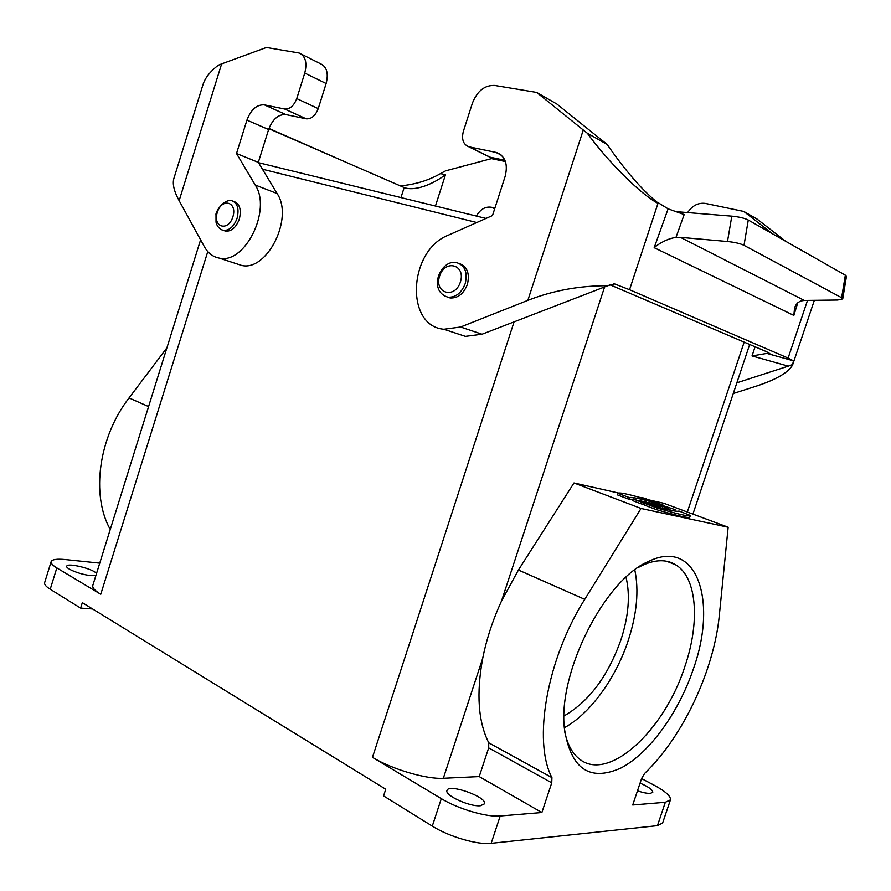 <?xml version="1.0" encoding="UTF-8"?>
<svg xmlns="http://www.w3.org/2000/svg" width="891" height="891" viewBox="0 0 891 891"><rect width="100%" height="100%" fill="white"/><g stroke="black" fill="none" stroke-linecap="round" stroke-linejoin="round"><path stroke-width="1.34" d="M804.317 300.434L837.685 300.022L842.73 298.908L841.616 297.717L743.996 245.326C740.243 243.521 734.741 242.252 727.49 241.506L680.423 237.34L804.317 300.434L801.176 300.924C797.813 302.149 795.607 304.533 794.549 308.063L793.836 315.414L654.183 247.687L668.116 208.839L658.193 202.714L629.547 289.72L788.112 358.082L807.513 300.39M646.755 499.238L643.146 498.047M643.179 497.969L645.529 498.882M645.908 498.938L645.329 498.715M645.34 498.682L646.343 499.127M629.402 497.612C631.853 496.755 643.224 499.294 663.517 505.253L652.335 501.065C630.683 494.594 619.245 492.01 618.042 493.336L629.402 497.612L628.868 499.227L617.508 494.928L618.042 493.336M663.272 505.988L663.517 505.253M644.494 501.7L643.413 501.433M640.25 500.675L638.624 500.308M632.866 499.238L628.868 499.227M645.028 503.493L656.723 507.903C678.742 514.419 689.957 516.936 690.369 515.455L678.875 510.989C677.539 512.169 666.256 509.663 645.028 503.493L644.483 505.119L656.177 509.541C678.207 516.045 689.422 518.54 689.834 517.025L690.369 515.455M656.723 507.903L656.177 509.541M675.122 509.607L663.895 505.921L675.122 509.607L674.654 511.011M670.656 510.276L669.765 509.997M668.339 508.171L656.533 504.195L668.339 508.171L667.838 509.652M666.435 509.318L666.913 507.859M664.998 508.973L665.466 507.536M669.742 510.075L670.232 508.594M662.815 506.946L653.871 503.593L662.815 506.946L662.369 508.304M663.862 508.683L664.33 507.291M659.329 506.177L649.16 502.546L659.329 506.177L658.917 507.402M660.431 507.803L660.855 506.511M650.018 503.337L648.102 502.613L650.018 503.337M656.199 505.487L644.561 501.522L656.199 505.487L655.843 506.567M654.751 506.266L655.085 505.242M653.226 505.843L653.548 504.896M657.669 507.068L658.059 505.899M645.463 502.346L644.46 501.989M651.299 504.395L640.284 500.564L651.299 504.395L651.031 505.23M649.227 504.718L649.539 503.783M648.748 504.573L648.982 503.883M647.234 504.139L647.434 503.538M652.691 505.698L653.003 504.774M645.307 503.07L632.978 498.927L645.151 503.538M642.01 502.335L641.475 503.95L643.057 504.306L643.592 502.691M641.475 503.95L632.443 500.542L632.978 498.927M646.688 503.983L646.877 503.415M644.65 504.629L643.135 504.061M95.972 575.252L90.548 575.519C80.936 574.762 65.377 568.67 66.758 566.219C67.193 562.399 93.856 568.981 96.506 573.537M348.247 163.242L268.971 128.449M223.686 230.468L225.646 231.159C231.593 231.448 236.16 227.417 239.334 219.052C241.572 209.541 239.701 203.649 233.698 201.377L233.409 201.277M179.136 200.675C174.124 191.498 172.353 184.17 173.812 178.69L203.025 84.5C205.13 77.896 210.187 71.48 218.206 65.266L221.625 63.885L179.136 200.675L204.429 246.785C208.026 253.189 212.982 256.964 219.309 258.112C244.802 264.527 272.033 209.864 255.216 185.016L236.505 153.508L246.93 120.118C250.972 109.548 256.786 104.459 264.371 104.86L284.663 109.025C289.887 109.326 293.919 105.84 296.748 98.589L304.755 73.073C307.362 62.671 305.468 55.977 299.075 53.003L266.42 47.479L221.625 63.885M301.37 54.151L320.404 63.707C326.785 66.68 328.701 73.296 326.139 83.52L318.232 108.613C315.436 115.752 311.438 119.149 306.214 118.826L285.966 114.605C278.393 114.159 272.601 119.138 268.614 129.529L258.323 162.385L236.505 153.508M268.882 128.705L404.692 187.789C416.375 191.442 434.095 183.346 445.478 174.725L435.443 206.033M476.395 216.067C480.327 209.307 485.294 206.367 491.286 207.235L494.906 208.093M505.431 161.549L491.487 158.631L445.556 170.849L440.477 173.611L445.478 174.725M400.271 185.885C415.184 184.515 428.593 180.428 440.477 173.611M110.25 529.466C90.826 495.017 98.6 437.247 129.05 397.943L166.907 347.824M564.003 715.952C588.895 701.696 607.851 676.403 620.86 640.072C628.634 616.149 630.36 595.199 626.017 577.234M564.304 727.735C590.221 713.736 615.826 678.207 628.188 640.674C636.876 614.066 639.081 590.477 634.804 569.906M637.611 567.868L642.255 565.429C655.631 559.303 666.947 559.18 676.191 565.083C697.174 578.248 700.025 622.363 684.901 666.423C664.697 730.275 608.085 783.312 579.072 758.72C572.011 753.04 567.199 743.896 564.638 731.311M693.354 669.018C678.73 712.41 649.461 753.251 620.882 768.042C589.419 782.02 570.574 768.733 564.348 728.192C557.9 671.58 605.323 579.228 648.581 561.441C696.773 537.574 717.901 600.623 693.354 669.018M647.991 499.684L663.929 503.292L728.159 527.238L641.041 508.46L584.752 599.353C546.885 659.028 532.629 741.189 551.93 777.609L551.752 782.821L541.873 812.525L479.224 776.584L488.68 747.883L488.758 742.804C478.2 721.877 476.195 693.666 482.744 658.182C486.575 638.981 492.834 619.936 501.499 601.046L518.417 570.017L573.982 482.967L641.041 508.46M665.332 802.279L670.433 799.884L662.614 823.017L657.435 825.656L665.332 802.279L632.721 804.985L641.676 778.344L644.661 773.399C683.052 736.668 714.092 670.143 719.349 615.124L728.159 527.238M640.072 783.111C648.525 786.82 652.758 789.872 652.78 792.288L650.363 793.38C647.3 793.536 643.012 792.678 637.488 790.818M480.416 805.731C469.78 806.956 444.342 795.262 447.004 790.473C448.485 783.189 487.577 797.111 484.492 803.838L480.416 805.731M447.159 297.004L450.122 297.962C457.874 298.362 463.621 293.852 467.374 284.441C469.913 273.749 467.341 266.821 459.667 263.658M674.409 211.512L731.801 216.157C739.051 216.858 744.542 218.15 748.284 220.044L845.336 275.163L846.439 276.433L842.741 298.853M654.183 247.687C658.75 243.588 668.217 238.22 675.957 237.474L680.423 237.34M772.475 233.787L743.796 211.445L757.138 219.119L785.595 241.238M743.796 211.445L705.505 203.438C698.332 202.469 692.374 205.52 687.64 212.581M609.321 284.496L766.46 351.655L769.813 353.56L766.861 353.404L793.424 360.799L792.567 365.043C788.201 372.783 775.437 380.045 754.254 386.805L733.271 393.521M792.723 364.497L788.29 366.145L752.026 355.932L766.861 353.404M736.857 382.818L788.29 366.145M766.772 353.393L793.435 360.81L788.112 358.082M629.547 289.72L613.743 283.605M668.116 208.839L684.177 214.553L675.957 237.474M587.369 133.271L607.139 144.409L556.908 104.058L536.694 92.441L494.65 85.447C484.682 85.102 477.275 90.971 472.43 103.066L463.365 131.345C461.393 139.252 463.197 144.398 468.789 146.77L496.588 152.528C505.297 156.203 508.16 164.156 505.152 176.385L492.5 215.544L448.095 235.28C408.613 250.583 404.714 325.939 443.874 329.258L460.614 327.008L527.84 300.367L583.271 130.008L587.369 133.271C607.907 161.75 641.487 194.973 657.981 203.326M504.952 160.291L490.195 157.217L487.154 155.847M583.271 130.008L536.694 92.441M658.081 203.025C640.941 189.471 623.121 167.018 611.727 150.958L607.139 144.409M527.84 300.367C553.133 290.488 579.763 285.61 607.74 285.733L482.031 334.225L465.414 336.375L455.401 333.067M607.74 285.733L614.801 283.884M441.312 798.648C458.074 808.939 486.865 817.392 500.219 815.978L491.175 843.332C477.71 845.08 448.941 836.694 432.291 826.113L441.312 798.648L372.483 757.339C391.695 769.167 426.477 779.425 443.328 778.277L479.224 776.584M541.873 812.525L500.219 815.978M200.598 239.802L92.798 585.432C92.185 587.715 94.836 590.666 100.761 594.275L56.835 567.912L50.219 589.241L80.636 608.096L82.328 602.65L385.747 789.237L383.575 795.908L432.291 826.113M491.175 843.332L657.435 825.656M670.433 799.884C670.945 796.209 665.377 791.241 653.738 784.982L641.587 778.6M476.808 222.527L262.433 169.201L258.323 162.385M262.433 169.201L277.112 193.547C293.963 218.128 266.988 271.844 241.528 265.407L236.004 263.591M92.631 608.976L80.636 608.096M50.219 589.241C46.02 586.601 44.16 584.407 44.628 582.681L51.155 561.62C50.72 563.246 52.614 565.34 56.835 567.912M99.747 563.134L65.366 559.57C56.879 558.746 52.146 559.425 51.155 561.62M573.982 482.967L618.61 493.046M646.588 498.915L641.865 497.512L646.588 498.915M646.209 498.826L642.589 497.757L646.209 498.826M644.917 498.526L643.993 498.214L644.917 498.526M232.874 216.869C237.641 201.756 221.837 197.446 217.293 212.403C212.515 227.294 228.174 231.994 232.874 216.869M225.646 231.159L223.396 230.368C219.576 229.31 217.126 226.592 216.034 222.238L216.001 214.564C215.221 212.971 222.561 199.473 231.46 200.553C237.463 202.814 239.334 208.717 237.095 218.25C233.91 226.615 229.343 230.658 223.396 230.368L221.447 229.7M304.755 73.073L326.139 83.52M296.748 98.589L318.232 108.613M284.663 109.025L306.214 118.826M264.371 104.86L285.966 114.605M246.93 120.118L268.614 129.529M400.961 197.579L404.158 187.567M491.286 207.235L494.694 208.772M148.574 406.574L129.05 397.943M518.417 570.017L584.752 599.353M460.391 282.046C466.06 264.605 444.954 258.858 439.608 276.099C433.906 293.217 454.8 299.499 460.391 282.046M450.122 297.962L447.939 297.182C427.29 290.945 440.588 258.657 456.782 262.656C464.968 265.462 467.775 272.446 465.202 283.628C461.449 293.061 455.702 297.572 447.939 297.182L444.431 295.935M841.616 297.717L845.336 275.163M748.284 220.044L743.996 245.326M727.49 241.506L731.801 216.157M752.026 355.932L755.089 346.788M797.768 302.795L793.836 315.414M501.31 155.134L495.674 152.305M490.195 157.217L469.357 146.904M482.031 334.225L460.614 327.008M514.107 321.762L372.483 757.339M482.744 658.182L443.328 778.277M604.699 286.646L501.499 601.046M488.758 742.804L551.93 777.609M488.68 747.883L551.752 782.821M687.34 512.013L744.163 342.111M207.781 251.585L100.761 594.275M255.216 185.016L277.112 193.547M258.501 162.685L486.029 218.429M676.191 565.083L666.702 561.263M642.255 565.429L648.581 561.441M792.567 365.043L814.352 300.312M500.586 154.533L496.588 152.528M468.789 146.77L489.627 157.072M443.874 329.258L465.414 336.375M692.92 514.096L749.687 344.472M241.528 265.407L219.309 258.112"/></g></svg>
